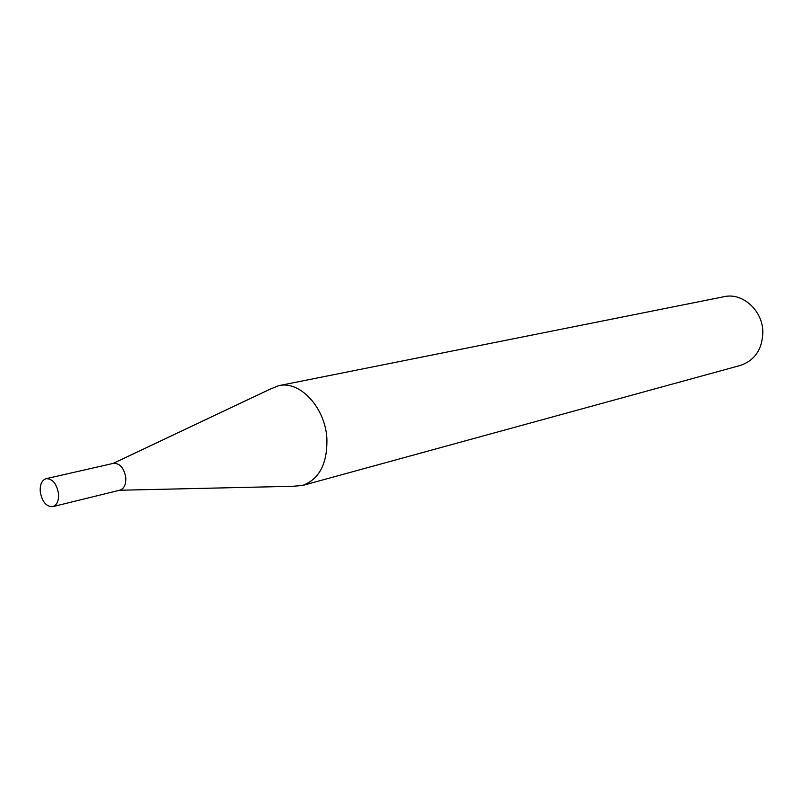<?xml version="1.0" encoding="UTF-8"?>
<svg xmlns="http://www.w3.org/2000/svg" width="803" height="803" viewBox="0 0 803 803"><rect width="100%" height="100%" fill="white"/><g stroke="black" fill="none" stroke-linecap="round" stroke-linejoin="round"><path stroke-width="1.2" d="M52.737 506.663L119.888 490.171C124.154 488.636 126.111 484.43 125.77 477.544C123.963 467.938 119.888 463.201 113.534 463.321L46.122 478.678C41.776 480.214 39.829 484.59 40.26 491.807C42.168 501.845 46.323 506.793 52.737 506.663C57.003 505.107 58.93 500.751 58.509 493.584C56.611 483.577 52.486 478.608 46.122 478.678M119.567 490.252L292.453 486.297L302.37 485.524C319.443 479.23 327.604 463.421 326.871 438.087C324.994 407.272 299.86 380.461 278.731 385.671L269.527 389.435L113.203 463.391M302.37 485.524L740.456 365.405C755.101 360.266 762.559 348.934 762.84 331.408C762.388 310.139 742.333 292.402 724.186 296.678L278.731 385.671"/></g></svg>
